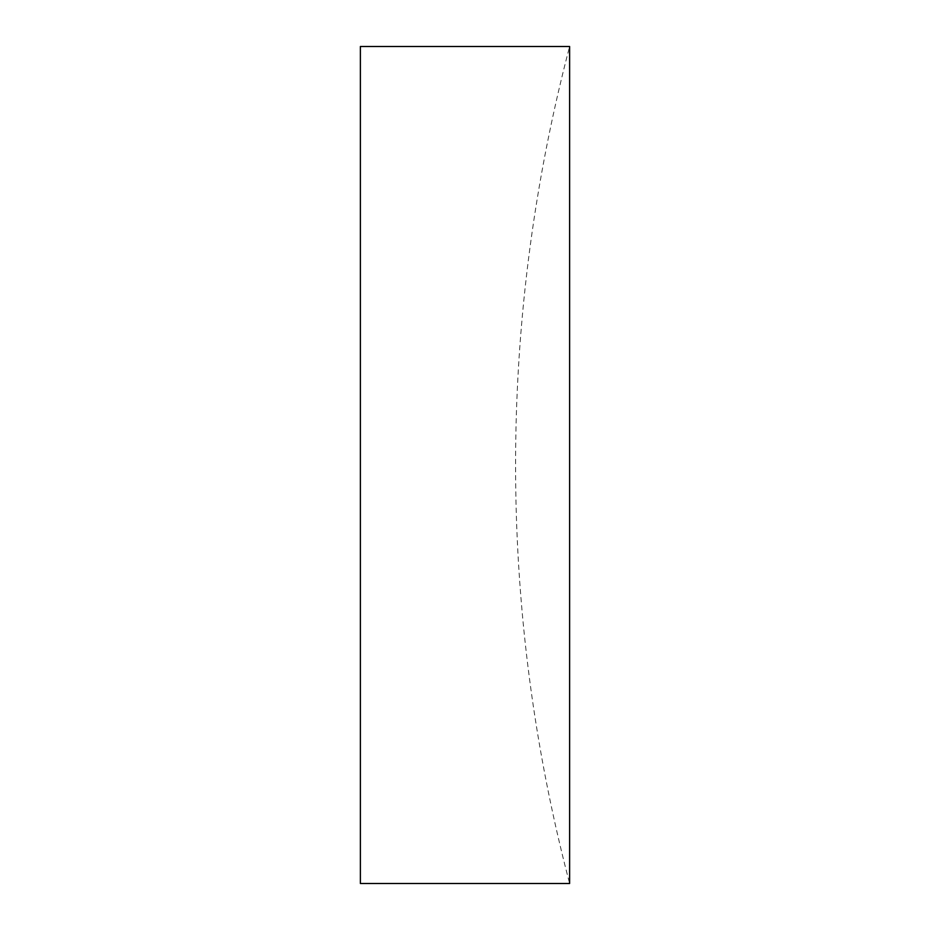 <?xml version="1.0" encoding="UTF-8"?>
<svg xmlns="http://www.w3.org/2000/svg" width="930" height="930" viewBox="0 0 930 930"><rect width="100%" height="100%" fill="white"/><g stroke="black" fill="none" stroke-linecap="round" stroke-linejoin="round"><path stroke-width="0.7" stroke-dasharray="4.65 3.49" d="M569.625 46.5L569.625 883.5A1647.635 1647.635 0 0 1 569.625 46.5M360.375 46.5L360.375 883.5"/><path stroke-width="1.4" d="M569.625 465L569.625 46.5L360.375 46.5L360.375 883.5L569.625 883.5L569.625 465"/></g></svg>
